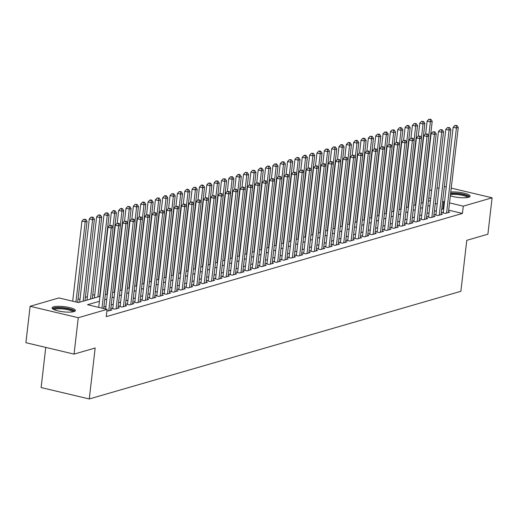 <?xml version="1.0" encoding="UTF-8"?>
<svg xmlns="http://www.w3.org/2000/svg" width="518" height="518" viewBox="0 0 518 518"><rect width="100%" height="100%" fill="white"/><g stroke="black" fill="none" stroke-linecap="round" stroke-linejoin="round"><path stroke-width="0.78" d="M450.777 192.036A11.733 2.609 -173.4 0 1 463.416 193.02A11.733 2.609 -173.4 0 1 470.13 196.205A11.733 2.609 -173.4 0 1 468.628 197.267A11.733 2.609 -173.4 0 1 450.336 195.843M73.886 311.635A11.733 2.609 -173.4 0 1 60.632 311.422A11.733 2.609 -173.4 0 1 52.085 307.88A11.733 2.609 -173.4 0 1 53.587 306.824A11.733 2.609 -173.4 0 1 66.841 307.038A11.733 2.609 -173.4 0 1 75.388 310.58A11.733 2.609 -173.4 0 1 73.886 311.635M45.759 347.403L41.116 387.548L89.271 398.97L460.878 291.297L466.776 240.326L487.885 234.207L492.1 197.798L463.273 206.151L449.52 202.894M89.271 398.97L95.163 347.999L74.048 354.118L25.9 342.696L30.115 306.287L58.935 297.934L78.458 302.564L99.993 296.322M408.831 203.593L408.495 203.691M401.489 205.724L401.146 205.821M394.146 207.847L393.803 207.951M386.804 209.978L386.46 210.075M379.461 212.102L379.118 212.205M372.112 214.232L371.769 214.329M364.769 216.362L364.426 216.459M357.426 218.486L357.083 218.59M350.084 220.616L349.741 220.713M342.741 222.746L342.398 222.844M335.392 224.87L335.049 224.974M328.049 227.001L327.706 227.098M320.707 229.131L320.364 229.228M313.364 231.255L313.021 231.352M306.015 233.385L305.678 233.482M298.672 235.509L298.329 235.612M291.33 237.639L290.986 237.736M283.987 239.769L283.644 239.866M276.644 241.893L276.301 241.997M269.295 244.023L268.952 244.12M261.953 246.154L261.609 246.251M254.61 248.277L254.267 248.381M247.267 250.408L246.924 250.505M239.925 252.531L239.581 252.635M232.576 254.662L232.232 254.759M225.233 256.792L224.89 256.889M217.89 258.916L217.547 259.019M210.548 261.046L210.204 261.143M203.198 263.176L202.862 263.274M195.856 265.3L195.513 265.404M188.513 267.43L188.17 267.528M181.171 269.554L180.827 269.658M173.828 271.685L173.485 271.782M166.479 273.815L166.136 273.912M159.136 275.939L158.793 276.042M151.793 278.069L151.45 278.166M144.451 280.199L144.108 280.296M137.108 282.323L136.765 282.427M129.759 284.453L129.416 284.55M122.416 286.584L122.073 286.681M115.074 288.707L114.731 288.804M107.731 290.838L107.388 290.935M100.382 292.961L100.045 293.065M94.749 294.6L92.696 295.189M87.406 296.723L85.353 297.319M80.057 298.854L78.011 299.449M72.714 300.984L72.293 301.1M416.679 194.282L417.022 194.185M424.022 192.152L424.365 192.055M429.662 190.52L431.708 189.931M437.004 188.397L439.05 187.801M443.317 212.289L442.035 212.658L445.286 213.429L449.695 212.153L448.484 211.868M435.975 214.413L434.686 214.789L437.943 215.559L442.346 214.284L441.142 213.999M428.632 216.543L427.344 216.912L430.6 217.689L435.003 216.407L433.793 216.123M421.283 218.674L420.001 219.043L423.251 219.813L427.661 218.538L426.45 218.253M413.94 220.797L412.658 221.173L415.909 221.944L420.318 220.668L419.107 220.377M406.598 222.928L405.309 223.297L408.566 224.074L412.969 222.792L411.765 222.507M399.255 225.052L397.966 225.427L401.223 226.198L405.626 224.922L404.422 224.637M391.912 227.182L390.624 227.557L393.881 228.328L398.284 227.052L397.073 226.761M384.563 229.312L383.281 229.681L386.532 230.452L390.941 229.176L389.73 228.891M377.221 231.436L375.938 231.811L379.189 232.582L383.598 231.306L382.388 231.022M369.878 233.566L368.589 233.935L371.846 234.712L376.249 233.43L375.045 233.145M362.535 235.696L361.247 236.066L364.504 236.836L368.907 235.56L367.696 235.276M355.186 237.82L353.904 238.196L357.155 238.966L361.564 237.691L360.353 237.399M347.843 239.951L346.561 240.32L349.812 241.097L354.221 239.815L353.011 239.53M340.501 242.081L339.219 242.45L342.469 243.22L346.879 241.945L345.668 241.66M333.158 244.205L331.87 244.58L335.127 245.351L339.53 244.075L338.325 243.784M325.816 246.335L324.527 246.704L327.784 247.474L332.187 246.199L330.976 245.914M318.466 248.459L317.184 248.834L320.435 249.605L324.844 248.329L323.633 248.044M311.124 250.589L309.842 250.965L313.092 251.735L317.502 250.459L316.291 250.168M303.781 252.719L302.499 253.088L305.749 253.859L310.152 252.583L308.948 252.298M296.438 254.843L295.15 255.219L298.407 255.989L302.81 254.714L301.606 254.422M289.096 256.973L287.807 257.342L291.064 258.119L295.467 256.837L294.256 256.552M281.747 259.104L280.465 259.473L283.715 260.243L288.125 258.968L286.914 258.683M274.404 261.227L273.122 261.603L276.372 262.373L280.782 261.098L279.571 260.807M267.061 263.358L265.773 263.727L269.03 264.497L273.433 263.222L272.228 262.937M259.719 265.481L258.43 265.857L261.687 266.628L266.09 265.352L264.886 265.067M252.37 267.612L251.088 267.987L254.338 268.758L258.747 267.482L257.537 267.191M245.027 269.742L243.745 270.111L246.995 270.882L251.405 269.606L250.194 269.321M237.684 271.866L236.402 272.241L239.653 273.012L244.062 271.736L242.851 271.451M230.342 273.996L229.053 274.365L232.31 275.142L236.713 273.86L235.509 273.575M222.999 276.126L221.71 276.495L224.967 277.266L229.37 275.99L228.16 275.705M215.65 278.25L214.368 278.626L217.618 279.396L222.028 278.121L220.817 277.829M208.307 280.38L207.025 280.75L210.276 281.527L214.685 280.244L213.474 279.96M200.965 282.504L199.683 282.88L202.933 283.65L207.342 282.375L206.132 282.09M193.622 284.635L192.333 285.01L195.59 285.781L199.993 284.505L198.789 284.214M186.279 286.765L184.991 287.134L188.248 287.904L192.651 286.629L191.44 286.344M178.93 288.889L177.648 289.264L180.899 290.035L185.308 288.759L184.097 288.474M171.587 291.019L170.305 291.388L173.556 292.165L177.965 290.883L176.755 290.598M164.245 293.149L162.956 293.518L166.213 294.289L170.616 293.013L169.412 292.728M156.902 295.273L155.614 295.649L158.871 296.419L163.274 295.143L162.069 294.852M149.56 297.403L148.271 297.772L151.521 298.549L155.931 297.267L154.72 296.982M142.21 299.527L140.928 299.903L144.179 300.673L148.588 299.398L147.377 299.113M134.868 301.657L133.586 302.033L136.836 302.803L141.246 301.528L140.035 301.236M127.525 303.788L126.237 304.157L129.494 304.927L133.897 303.652L132.692 303.367M120.182 305.911L118.894 306.287L122.151 307.057L126.554 305.782L125.343 305.497M112.833 308.042L111.551 308.417L114.802 309.188L119.211 307.912L118 307.621M106.876 311.176L111.869 310.036L110.658 309.751M416.064 202.441L415.74 202.363M99.424 301.288L87.568 304.726L107.09 309.356L106.248 316.634L462.432 213.435L448.679 210.172M443.699 208.994L441.699 209.155M436.402 210.69L434.356 211.286M429.059 212.82L427.013 213.41M421.717 214.944L419.664 215.54M414.374 217.074L412.322 217.67M407.031 219.205L404.979 219.794M399.682 221.328L397.636 221.924M392.34 223.459L390.294 224.054M384.997 225.583L382.944 226.178M377.654 227.713L375.602 228.309M370.305 229.843L368.259 230.432M362.963 231.967L360.916 232.563M355.62 234.097L353.574 234.693M348.277 236.227L346.225 236.817M340.935 238.351L338.882 238.947M333.586 240.481L331.539 241.077M326.243 242.612L324.197 243.201M318.9 244.736L316.848 245.331M311.558 246.866L309.505 247.455M304.215 248.99L302.162 249.585M296.866 251.12L294.82 251.716M289.523 253.25L287.477 253.839M282.18 255.374L280.128 255.97M274.838 257.504L272.785 258.1M267.489 259.635L265.443 260.224M260.146 261.758L258.1 262.354M252.803 263.889L250.757 264.478M245.461 266.012L243.408 266.608M238.118 268.143L236.066 268.738M230.769 270.273L228.723 270.862M223.426 272.397L221.38 272.992M216.084 274.527L214.031 275.123M208.741 276.657L206.688 277.247M201.398 278.781L199.346 279.377M194.049 280.911L192.003 281.507M186.707 283.035L184.661 283.631M179.364 285.165L177.311 285.761M172.021 287.296L169.969 287.885M164.672 289.42L162.626 290.015M157.33 291.55L155.283 292.146M149.987 293.68L147.941 294.269M142.644 295.804L140.592 296.4M135.302 297.934L133.249 298.53M127.952 300.058L125.906 300.654M120.61 302.188L118.564 302.784M113.267 304.319L111.215 304.908M105.925 306.442L103.872 307.038M74.048 354.118L78.263 317.709L30.115 306.287M444.321 186.474L446.251 186.927M451.23 188.112L492.1 197.798M462.432 213.435L463.273 206.151M107.09 309.356L78.263 317.709M444.541 201.709L442.54 201.878M437.25 203.412L435.198 204.001M429.901 205.536L427.855 206.132M422.558 207.666L420.512 208.255M415.216 209.79L413.163 210.386M407.873 211.92L405.821 212.516M400.524 214.051L398.478 214.64M393.181 216.174L391.135 216.77M385.839 218.305L383.793 218.9M378.496 220.435L376.444 221.024M371.153 222.559L369.101 223.154M363.804 224.689L361.758 225.278M356.462 226.813L354.416 227.408M349.119 228.943L347.066 229.539M341.776 231.073L339.724 231.663M334.434 233.197L332.381 233.793M327.085 235.327L325.039 235.923M319.742 237.458L317.696 238.047M312.399 239.581L310.347 240.177M305.057 241.712L303.004 242.307M297.708 243.836L295.661 244.431M290.365 245.966L288.319 246.562M283.022 248.096L280.976 248.685M275.68 250.22L273.627 250.816M268.337 252.35L266.284 252.946M260.988 254.48L258.942 255.07M253.645 256.604L251.599 257.2M246.303 258.735L244.25 259.33M238.96 260.858L236.907 261.454M231.617 262.989L229.565 263.584M224.268 265.119L222.222 265.708M216.925 267.243L214.879 267.838M209.583 269.373L207.53 269.969M202.24 271.503L200.188 272.092M194.891 273.627L192.845 274.223M187.548 275.757L185.502 276.353M180.206 277.888L178.16 278.477M172.863 280.011L170.81 280.607M165.52 282.142L163.468 282.731M158.171 284.265L156.125 284.861M150.829 286.396L148.783 286.991M143.486 288.526L141.433 289.115M136.143 290.65L134.091 291.245M128.801 292.78L126.748 293.376M121.452 294.91L119.405 295.5M114.109 297.034L112.063 297.63M106.766 299.164L104.714 299.76M430.723 198.433L428.8 197.98M105.29 294.794L107.343 294.198M112.633 292.664L114.685 292.068M119.982 290.533L122.028 289.944M127.324 288.409L129.37 287.814M134.667 286.279L136.72 285.683M142.01 284.149L144.062 283.56M149.352 282.025L151.405 281.429M156.701 279.895L158.748 279.299M164.044 277.765L166.09 277.175M171.387 275.641L173.439 275.045M178.729 273.51L180.782 272.921M186.072 271.387L188.125 270.791M193.421 269.256L195.467 268.661M200.764 267.126L202.81 266.537M208.106 265.002L210.159 264.407M215.449 262.872L217.502 262.276M222.798 260.742L224.844 260.153M230.141 258.618L232.187 258.022M237.484 256.488L239.53 255.892M244.826 254.364L246.879 253.768M252.169 252.234L254.221 251.638M259.518 250.103L261.564 249.514M266.861 247.98L268.907 247.384M274.203 245.849L276.256 245.254M281.546 243.719L283.599 243.13M288.889 241.595L290.941 240.999M296.238 239.465L298.284 238.869M303.58 237.341L305.626 236.745M310.923 235.211L312.976 234.615M318.266 233.081L320.318 232.491M325.615 230.957L327.661 230.361M332.957 228.826L335.004 228.231M340.3 226.696L342.346 226.107M347.643 224.572L349.695 223.977M354.985 222.442L357.038 221.846M362.335 220.312L364.381 219.723M369.677 218.188L371.723 217.592M377.02 216.058L379.072 215.469M384.362 213.934L386.415 213.338M391.705 211.804L393.758 211.208M399.054 209.673L401.1 209.084M406.397 207.55L408.443 206.954M413.74 205.419L415.792 204.824M421.082 203.289L423.135 202.7M428.431 201.165L430.477 200.57M442.909 208.806L443.751 201.521M101.975 308.139L111.24 228.024L113.079 227.486L103.697 308.553M98.718 307.368L107.99 227.247L111.24 228.024L111.033 225.738L111.771 225.524L109.732 225.427L111.033 225.738M109.732 225.427L107.99 227.247M113.079 227.486L111.771 225.524M77.674 302.376L87.05 221.315L85.217 221.846L81.961 221.076L72.688 301.198M85.01 219.567L85.742 219.354L83.709 219.256L85.01 219.567L85.217 221.846L75.945 301.968M85.742 219.354L87.05 221.315M81.961 221.076L83.709 219.256M53.522 309.375A10.153 2.26 -173.4 0 1 54.817 308.314A10.153 2.26 -173.4 0 1 66.595 308.553A10.153 2.26 -173.4 0 1 73.647 311.706M72.785 311.881A9.402 2.091 6.6 0 0 65.326 309.259A9.402 2.091 6.6 0 0 55.381 309.194A9.402 2.091 6.6 0 0 54.319 309.745M74.98 311.163A11.655 2.596 6.6 0 0 65.482 308.029A11.655 2.596 6.6 0 0 53.516 308.003A11.655 2.596 6.6 0 0 52.35 308.54M450.582 193.719A10.153 2.26 -173.4 0 1 458.242 193.738A10.153 2.26 -173.4 0 1 468.389 197.332M467.527 197.507A9.402 2.091 6.6 0 0 458.165 194.632A9.402 2.091 6.6 0 0 450.466 194.736M469.722 196.788A11.655 2.596 6.6 0 0 458.229 193.402A11.655 2.596 6.6 0 0 450.641 193.227M108.748 310.942L118.583 225.893L120.422 225.362L110.58 310.411M105.627 309.006L115.333 225.123L118.583 225.893L118.382 223.608L119.114 223.394L117.081 223.303L118.382 223.608M117.081 223.303L115.333 225.123M120.422 225.362L119.114 223.394M116.09 308.812L125.932 223.763L127.765 223.232L117.923 308.281M112.762 308.702L122.675 222.993L125.932 223.763L125.725 221.484L126.457 221.27L124.424 221.173L125.725 221.484M124.424 221.173L122.675 222.993M127.765 223.232L126.457 221.27M123.433 306.688L133.275 221.639L135.107 221.108L125.272 306.151M120.105 306.572L130.018 220.869L133.275 221.639L133.068 219.354L133.799 219.14L131.766 219.043L133.068 219.354M131.766 219.043L130.018 220.869M135.107 221.108L133.799 219.14M130.776 304.558L140.618 219.509L142.456 218.978L132.614 304.027M127.447 304.448L137.367 218.738L140.618 219.509L140.41 217.223L141.149 217.01L139.109 216.919L140.41 217.223M139.109 216.919L137.367 218.738M142.456 218.978L141.149 217.01M84.965 300.68L94.393 219.192L92.56 219.723L89.303 218.952L79.668 302.214M92.353 217.437L93.085 217.223L91.051 217.126L92.353 217.437L92.56 219.723L83.133 301.211M93.085 217.223L94.393 219.192M89.303 218.952L91.051 217.126M92.308 298.549L101.735 217.061L99.903 217.592L96.646 216.822L87.018 300.084M99.696 215.307L100.434 215.093L98.394 215.002L99.696 215.307L99.903 217.592L90.475 299.087M100.434 215.093L101.735 217.061M96.646 216.822L98.394 215.002M99.65 296.425L109.084 214.931L107.245 215.462L103.995 214.692L94.36 297.96M107.038 213.183L107.776 212.969L105.737 212.872L107.038 213.183L107.245 215.462L97.818 296.956M107.776 212.969L109.084 214.931M103.995 214.692L105.737 212.872M106.999 294.295L116.427 212.807L114.588 213.338L111.338 212.568L109.855 225.395M114.387 211.053L115.119 210.839L113.818 210.528L113.086 210.742L114.387 211.053L114.588 213.338L112.969 227.331M115.119 210.839L116.427 212.807M111.338 212.568L113.086 210.742M138.125 302.428L147.96 217.379L149.799 216.848L139.957 301.897M134.79 302.318L144.71 216.608L147.96 217.379L147.753 215.099L148.491 214.886L146.452 214.789L147.753 215.099M146.452 214.789L144.71 216.608M149.799 216.848L148.491 214.886M114.342 292.171L123.77 210.677L121.937 211.208L118.68 210.438L117.197 223.264M121.73 208.922L122.462 208.715L121.16 208.404L120.429 208.618L121.73 208.922L121.937 211.208L120.318 225.201M122.462 208.715L123.77 210.677M118.68 210.438L120.429 208.618M145.467 300.304L155.309 215.255L157.142 214.724L147.3 299.773M142.139 300.187L152.052 214.484L155.309 215.255L155.102 212.969L155.834 212.756L153.801 212.658L155.102 212.969M153.801 212.658L152.052 214.484M157.142 214.724L155.834 212.756M121.685 290.041L131.112 208.547L129.28 209.084L126.023 208.307L124.54 221.141M129.073 206.799L129.804 206.585L127.771 206.488L129.073 206.799L129.28 209.084L127.661 223.07M129.804 206.585L131.112 208.547M126.023 208.307L127.771 206.488M152.81 298.174L162.652 213.125L164.484 212.594L154.649 297.643M149.482 298.064L159.395 212.354L162.652 213.125L162.445 210.839L163.176 210.632L161.143 210.535L162.445 210.839M161.143 210.535L159.395 212.354M164.484 212.594L163.176 210.632M129.027 287.911L138.461 206.423L136.623 206.954L133.372 206.183L131.883 219.01M136.415 204.668L137.153 204.455L135.114 204.357L136.415 204.668L136.623 206.954L135.004 220.946M137.153 204.455L138.461 206.423M133.372 206.183L135.114 204.357M160.153 296.043L169.995 211.001L171.827 210.463L161.992 295.513M156.824 295.933L166.738 210.224L169.995 211.001L169.787 208.715L170.526 208.501L168.486 208.404L169.787 208.715M168.486 208.404L166.738 210.224M171.827 210.463L170.526 208.501M136.376 285.787L145.804 204.293L143.965 204.824L140.715 204.053L139.232 216.88M143.758 202.538L144.496 202.331L143.195 202.02L142.456 202.234L143.758 202.538L143.965 204.824L142.346 218.816M144.496 202.331L145.804 204.293M140.715 204.053L142.456 202.234M167.495 293.92L177.337 208.871L179.176 208.34L169.334 293.389M164.167 293.803L174.087 208.1L177.337 208.871L177.13 206.585L177.868 206.371L175.829 206.281L177.13 206.585M175.829 206.281L174.087 208.1M179.176 208.34L177.868 206.371M174.844 291.789L184.68 206.74L186.519 206.209L176.677 291.258M171.51 291.679L181.429 205.97L184.68 206.74L184.479 204.461L185.211 204.247L183.178 204.15L184.479 204.461M183.178 204.15L181.429 205.97M186.519 206.209L185.211 204.247M182.187 289.666L192.029 204.616L193.861 204.086L184.019 289.128M178.859 289.549L188.772 203.846L192.029 204.616L191.822 202.331L192.554 202.117L190.52 202.02L191.822 202.331M190.52 202.02L188.772 203.846M193.861 204.086L192.554 202.117M189.53 287.535L199.372 202.486L201.204 201.955L191.369 287.004M186.202 287.425L196.115 201.716L199.372 202.486L199.165 200.201L199.896 199.987L197.863 199.896L199.165 200.201M197.863 199.896L196.115 201.716M201.204 201.955L199.896 199.987M196.872 285.405L206.714 200.356L208.553 199.825L198.711 284.874M193.544 285.295L203.464 199.585L206.714 200.356L206.507 198.077L207.245 197.863L205.206 197.766L206.507 198.077M205.206 197.766L203.464 199.585M208.553 199.825L207.245 197.863M204.215 283.281L214.057 198.232L215.896 197.701L206.054 282.744M200.887 283.165L210.807 197.462L214.057 198.232L213.85 195.946L214.588 195.733L212.548 195.636L213.85 195.946M212.548 195.636L210.807 197.462M215.896 197.701L214.588 195.733M211.564 281.151L221.4 196.102L223.239 195.571L213.397 280.62M208.23 281.041L218.149 195.331L221.4 196.102L221.199 193.816L221.931 193.609L219.897 193.512L221.199 193.816M219.897 193.512L218.149 195.331M223.239 195.571L221.931 193.609M218.907 279.021L228.749 193.978L230.581 193.441L220.739 278.49M215.579 278.911L225.492 193.201L228.749 193.978L228.542 191.692L229.273 191.479L227.24 191.382L228.542 191.692M227.24 191.382L225.492 193.201M230.581 193.441L229.273 191.479M226.249 276.897L236.091 191.848L237.924 191.317L228.088 276.366M222.921 276.78L232.835 191.077L236.091 191.848L235.884 189.562L236.616 189.348L234.583 189.251L235.884 189.562M234.583 189.251L232.835 191.077M237.924 191.317L236.616 189.348M233.592 274.767L243.434 189.718L245.273 189.187L235.431 274.236M230.264 274.657L240.184 188.947L243.434 189.718L243.227 187.438L243.965 187.225L241.925 187.127L243.227 187.438M241.925 187.127L240.184 188.947M245.273 189.187L243.965 187.225M240.941 272.636L250.777 187.594L252.616 187.063L242.774 272.105M237.607 272.526L247.526 186.817L250.777 187.594L250.57 185.308L251.308 185.094L249.268 184.997L250.57 185.308M249.268 184.997L247.526 186.817M252.616 187.063L251.308 185.094M248.284 270.513L258.119 185.463L259.958 184.932L250.116 269.982M244.956 270.396L254.869 184.693L258.119 185.463L257.919 183.178L258.65 182.964L256.617 182.873L257.919 183.178M256.617 182.873L254.869 184.693M259.958 184.932L258.65 182.964M143.719 283.657L153.147 202.162L151.308 202.7L148.057 201.923L146.575 214.756M151.107 200.414L151.839 200.201L150.537 199.89L149.806 200.103L151.107 200.414L151.308 202.7L149.689 216.692M151.839 200.201L153.147 202.162M148.057 201.923L149.806 200.103M151.062 281.527L160.489 200.039L158.657 200.57L155.4 199.799L153.917 212.626M158.45 198.284L159.181 198.07L157.148 197.98L158.45 198.284L158.657 200.57L157.038 214.562M159.181 198.07L160.489 200.039M155.4 199.799L157.148 197.98M158.404 279.403L167.832 197.908L166 198.439L162.743 197.669L161.26 210.496M165.792 196.16L166.524 195.946L165.223 195.636L164.491 195.849L165.792 196.16L166 198.439L164.381 212.432M166.524 195.946L167.832 197.908M162.743 197.669L164.491 195.849M165.747 277.272L175.181 195.785L173.342 196.316L170.092 195.545L168.603 208.372M173.135 194.03L173.873 193.816L171.834 193.719L173.135 194.03L173.342 196.316L171.723 210.308M173.873 193.816L175.181 195.785M170.092 195.545L171.834 193.719M173.096 275.142L182.524 193.654L180.685 194.185L177.434 193.415L175.952 206.242M180.478 191.9L181.216 191.686L179.176 191.595L180.478 191.9L180.685 194.185L179.066 208.178M181.216 191.686L182.524 193.654M177.434 193.415L179.176 191.595M180.439 273.018L189.866 191.524L188.028 192.055L184.777 191.284L183.294 204.118M187.827 189.776L188.558 189.562L187.257 189.251L186.525 189.465L187.827 189.776L188.028 192.055L186.409 206.047M188.558 189.562L189.866 191.524M184.777 191.284L186.525 189.465M187.781 270.888L197.209 189.4L195.377 189.931L192.12 189.161L190.637 201.988M195.169 187.645L195.901 187.432L193.868 187.335L195.169 187.645L195.377 189.931L193.758 203.924M195.901 187.432L197.209 189.4M192.12 189.161L193.868 187.335M195.124 268.764L204.552 187.27L202.719 187.801L199.462 187.03L197.98 199.857M202.512 185.515L203.244 185.308L201.949 184.997L201.211 185.211L202.512 185.515L202.719 187.801L201.101 201.793M203.244 185.308L204.552 187.27M199.462 187.03L201.211 185.211M202.467 266.634L211.901 185.14L210.062 185.677L206.811 184.9L205.322 197.734M209.855 183.391L210.593 183.178L208.553 183.081L209.855 183.391L210.062 185.677L208.443 199.67M210.593 183.178L211.901 185.14M206.811 184.9L208.553 183.081M209.816 264.504L219.244 183.016L217.405 183.547L214.154 182.776L212.671 195.603M217.197 181.261L217.936 181.047L215.902 180.957L217.197 181.261L217.405 183.547L215.786 197.539M217.936 181.047L219.244 183.016M214.154 182.776L215.902 180.957M217.159 262.38L226.586 180.886L224.754 181.417L221.497 180.646L220.014 193.473M224.547 179.137L225.278 178.924L223.245 178.827L224.547 179.137L224.754 181.417L223.135 195.409M225.278 178.924L226.586 180.886M221.497 180.646L223.245 178.827M224.501 260.25L233.929 178.762L232.096 179.293L228.839 178.522L227.357 191.349M231.889 177.007L232.621 176.793L230.588 176.696L231.889 177.007L232.096 179.293L230.478 193.285M232.621 176.793L233.929 178.762M228.839 178.522L230.588 176.696M255.627 268.382L265.469 183.333L267.301 182.802L257.465 267.851M252.298 268.272L262.212 182.563L265.469 183.333L265.261 181.054L265.993 180.84L263.96 180.743L265.261 181.054M263.96 180.743L262.212 182.563M267.301 182.802L265.993 180.84M262.969 266.258L272.811 181.209L274.644 180.678L264.808 265.721M259.641 266.142L269.554 180.439L272.811 181.209L272.604 178.924L273.342 178.71L271.303 178.613L272.604 178.924M271.303 178.613L269.554 180.439M274.644 180.678L273.342 178.71M270.312 264.128L280.154 179.079L281.993 178.548L272.151 263.597M266.984 264.018L276.903 178.309L280.154 179.079L279.947 176.793L280.685 176.586L278.645 176.489L279.947 176.793M278.645 176.489L276.903 178.309M281.993 178.548L280.685 176.586M277.661 261.998L287.496 176.955L289.335 176.418L279.493 261.467M274.326 261.888L284.246 176.178L287.496 176.955L287.296 174.67L288.027 174.456L285.994 174.359L287.296 174.67M285.994 174.359L284.246 176.178M289.335 176.418L288.027 174.456M231.844 258.119L241.278 176.632L239.439 177.162L236.189 176.392L234.699 189.219M239.232 174.877L239.97 174.663L238.668 174.359L237.93 174.572L239.232 174.877L239.439 177.162L237.82 191.155M239.97 174.663L241.278 176.632M236.189 176.392L237.93 174.572M239.193 255.996L248.621 174.501L246.782 175.032L243.531 174.262L242.042 187.095M246.574 172.753L247.313 172.539L245.273 172.442L246.574 172.753L246.782 175.032L245.163 189.025M247.313 172.539L248.621 174.501M243.531 174.262L245.273 172.442M246.536 253.865L255.963 172.377L254.124 172.908L250.874 172.138L249.391 184.965M253.924 170.623L254.655 170.409L252.622 170.312L253.924 170.623L254.124 172.908L252.506 186.901M254.655 170.409L255.963 172.377M250.874 172.138L252.622 170.312M253.878 251.742L263.306 170.247L261.473 170.778L258.217 170.008L256.734 182.835M261.266 168.492L261.998 168.285L260.696 167.974L259.965 168.188L261.266 168.492L261.473 170.778L259.855 184.771M261.998 168.285L263.306 170.247M258.217 170.008L259.965 168.188M285.004 259.874L294.846 174.825L296.678 174.294L286.836 259.343M281.675 259.758L291.589 174.054L294.846 174.825L294.638 172.539L295.37 172.326L293.337 172.229L294.638 172.539M293.337 172.229L291.589 174.054M296.678 174.294L295.37 172.326M261.221 249.611L270.649 168.117L268.816 168.654L265.559 167.877L264.076 180.711M268.609 166.369L269.341 166.155L267.307 166.058L268.609 166.369L268.816 168.654L267.197 182.647M269.341 166.155L270.649 168.117M265.559 167.877L267.307 166.058M292.346 257.744L302.188 172.695L304.021 172.164L294.185 257.213M289.018 257.634L298.931 171.924L302.188 172.695L301.981 170.409L302.713 170.202L300.68 170.105L301.981 170.409M300.68 170.105L298.931 171.924M304.021 172.164L302.713 170.202M268.564 247.481L277.998 165.993L276.159 166.524L272.908 165.754L271.419 178.581M275.952 164.238L276.69 164.025L274.65 163.928L275.952 164.238L276.159 166.524L274.54 180.517M276.69 164.025L277.998 165.993M272.908 165.754L274.65 163.928M299.689 255.614L309.531 170.571L311.37 170.034L301.528 255.083M296.361 255.504L306.28 169.794L309.531 170.571L309.324 168.285L310.062 168.072L308.022 167.974L309.324 168.285M308.022 167.974L306.28 169.794M311.37 170.034L310.062 168.072M275.913 245.357L285.34 163.863L283.501 164.394L280.251 163.623L278.768 176.45M283.294 162.115L284.032 161.901L281.993 161.804L283.294 162.115L283.501 164.394L281.883 178.386M284.032 161.901L285.34 163.863M280.251 163.623L281.993 161.804M307.032 253.49L316.874 168.441L318.712 167.91L308.87 252.959M303.703 253.373L313.623 167.67L316.874 168.441L316.666 166.155L317.404 165.941L315.365 165.851L316.666 166.155M315.365 165.851L313.623 167.67M318.712 167.91L317.404 165.941M283.255 243.227L292.683 161.739L290.844 162.27L287.594 161.499L286.111 174.326M290.643 159.984L291.375 159.771L289.342 159.673L290.643 159.984L290.844 162.27L289.225 176.262M291.375 159.771L292.683 161.739M287.594 161.499L289.342 159.673M314.381 251.359L324.216 166.31L326.055 165.779L316.213 250.829M311.046 251.249L320.966 165.54L324.216 166.31L324.015 164.031L324.747 163.817L322.714 163.72L324.015 164.031M322.714 163.72L320.966 165.54M326.055 165.779L324.747 163.817M290.598 241.097L300.026 159.609L298.193 160.14L294.936 159.369L293.453 172.196M297.986 157.854L298.718 157.64L296.684 157.55L297.986 157.854L298.193 160.14L296.574 174.132M298.718 157.64L300.026 159.609M294.936 159.369L296.684 157.55M321.723 249.236L331.565 164.187L333.398 163.656L323.556 248.698M318.395 249.119L328.308 163.416L331.565 164.187L331.358 161.901L332.09 161.687L330.057 161.59L331.358 161.901M330.057 161.59L328.308 163.416M333.398 163.656L332.09 161.687M297.941 238.973L307.368 157.478L305.536 158.009L302.279 157.239L300.796 170.072M305.329 155.73L306.06 155.517L304.759 155.206L304.027 155.419L305.329 155.73L305.536 158.009L303.917 172.002M306.06 155.517L307.368 157.478M302.279 157.239L304.027 155.419M329.066 247.105L338.908 162.056L340.74 161.525L330.905 246.574M325.738 246.995L335.651 161.286L338.908 162.056L338.701 159.771L339.432 159.557L337.399 159.466L338.701 159.771M337.399 159.466L335.651 161.286M340.74 161.525L339.432 159.557M305.283 236.843L314.717 155.355L312.878 155.886L309.628 155.115L308.139 167.942M312.671 153.6L313.409 153.386L311.37 153.289L312.671 153.6L312.878 155.886L311.26 169.878M313.409 153.386L314.717 155.355M309.628 155.115L311.37 153.289M336.409 244.975L346.251 159.926L348.09 159.395L338.248 244.444M333.08 244.865L343 159.155L346.251 159.926L346.043 157.647L346.782 157.433L344.742 157.336L346.043 157.647M344.742 157.336L343 159.155M348.09 159.395L346.782 157.433M312.632 234.719L322.06 153.224L320.221 153.755L316.971 152.985L315.488 165.812M320.014 151.47L320.752 151.262L319.451 150.952L318.719 151.165L320.014 151.47L320.221 153.755L318.602 167.748M320.752 151.262L322.06 153.224M316.971 152.985L318.719 151.165M343.758 242.851L353.593 157.802L355.432 157.271L345.59 242.32M340.423 242.735L350.343 157.032L353.593 157.802L353.386 155.517L354.124 155.303L352.085 155.206L353.386 155.517M352.085 155.206L350.343 157.032M355.432 157.271L354.124 155.303M319.975 232.588L329.403 151.094L327.57 151.632L324.313 150.855L322.831 163.688M327.363 149.346L328.095 149.132L326.062 149.035L327.363 149.346L327.57 151.632L325.951 165.618M328.095 149.132L329.403 151.094M324.313 150.855L326.062 149.035M351.1 240.721L360.936 155.672L362.775 155.141L352.933 240.19M347.766 240.611L357.685 154.901L360.936 155.672L360.735 153.386L361.467 153.179L359.434 153.082L360.735 153.386M359.434 153.082L357.685 154.901M362.775 155.141L361.467 153.179M327.318 230.458L336.745 148.97L334.913 149.501L331.656 148.731L330.173 161.558M334.706 147.216L335.437 147.002L333.404 146.905L334.706 147.216L334.913 149.501L333.294 163.494M335.437 147.002L336.745 148.97M331.656 148.731L333.404 146.905M358.443 238.591L368.285 153.548L370.117 153.011L360.282 238.06M355.115 238.481L365.028 152.771L368.285 153.548L368.078 151.262L368.81 151.049L366.776 150.952L368.078 151.262M366.776 150.952L365.028 152.771M370.117 153.011L368.81 151.049M334.66 228.334L344.094 146.84L342.256 147.371L339.005 146.6L337.516 159.427M342.048 145.085L342.786 144.878L341.485 144.567L340.747 144.781L342.048 145.085L342.256 147.371L340.637 161.363M342.786 144.878L344.094 146.84M339.005 146.6L340.747 144.781M365.786 236.467L375.628 151.418L377.46 150.887L367.625 235.936M362.458 236.35L372.371 150.647L375.628 151.418L375.42 149.132L376.152 148.919L374.119 148.828L375.42 149.132M374.119 148.828L372.371 150.647M377.46 150.887L376.152 148.919M342.01 226.204L351.437 144.71L349.598 145.247L346.348 144.47L344.858 157.304M349.391 142.962L350.129 142.748L348.828 142.437L348.09 142.651L349.391 142.962L349.598 145.247L347.979 159.24M350.129 142.748L351.437 144.71M346.348 144.47L348.09 142.651M373.128 234.337L382.97 149.288L384.809 148.757L374.967 233.806M369.8 234.227L379.72 148.517L382.97 149.288L382.763 147.008L383.501 146.795L381.462 146.698L382.763 147.008M381.462 146.698L379.72 148.517M384.809 148.757L383.501 146.795M349.352 224.074L358.78 142.586L356.941 143.117L353.69 142.346L352.208 155.173M356.74 140.831L357.472 140.618L356.17 140.313L355.439 140.527L356.74 140.831L356.941 143.117L355.322 157.109M357.472 140.618L358.78 142.586M353.69 142.346L355.439 140.527M380.477 232.213L390.313 147.164L392.152 146.633L382.31 231.675M377.143 232.096L387.063 146.393L390.313 147.164L390.106 144.878L390.844 144.664L388.811 144.567L390.106 144.878M388.811 144.567L387.063 146.393M392.152 146.633L390.844 144.664M356.695 221.95L366.122 140.456L364.29 140.987L361.033 140.216L359.55 153.043M364.083 138.707L364.814 138.494L363.513 138.183L362.781 138.397L364.083 138.707L364.29 140.987L362.671 154.979M364.814 138.494L366.122 140.456M361.033 140.216L362.781 138.397M387.82 230.083L397.662 145.034L399.495 144.503L389.653 229.552M384.492 229.973L394.405 144.263L397.662 145.034L397.455 142.748L398.187 142.534L396.153 142.444L397.455 142.748M396.153 142.444L394.405 144.263M399.495 144.503L398.187 142.534M364.037 219.82L373.465 138.332L371.633 138.863L368.376 138.092L366.893 150.919M371.425 136.577L372.157 136.363L370.124 136.266L371.425 136.577L371.633 138.863L370.014 152.855M372.157 136.363L373.465 138.332M368.376 138.092L370.124 136.266M395.163 227.952L405.005 142.903L406.837 142.372L397.002 227.421M391.835 227.842L401.748 142.133L405.005 142.903L404.798 140.624L405.529 140.41L403.496 140.313L404.798 140.624M403.496 140.313L401.748 142.133M406.837 142.372L405.529 140.41M371.38 217.689L380.814 136.202L378.975 136.733L375.725 135.962L374.236 148.789M378.768 134.447L379.506 134.233L377.467 134.143L378.768 134.447L378.975 136.733L377.357 150.725M379.506 134.233L380.814 136.202M375.725 135.962L377.467 134.143M402.505 225.829L412.347 140.779L414.186 140.248L404.344 225.291M399.177 225.712L409.097 140.009L412.347 140.779L412.14 138.494L412.878 138.28L410.839 138.183L412.14 138.494M410.839 138.183L409.097 140.009M414.186 140.248L412.878 138.28M378.729 215.566L388.157 134.071L386.318 134.602L383.067 133.832L381.585 146.665M386.111 132.323L386.849 132.109L384.809 132.012L386.111 132.323L386.318 134.602L384.699 148.595M386.849 132.109L388.157 134.071M383.067 133.832L384.809 132.012M409.848 223.698L419.69 138.649L421.529 138.118L411.687 223.167M406.52 223.588L416.44 137.879L419.69 138.649L419.483 136.363L420.221 136.156L418.181 136.059L419.483 136.363M418.181 136.059L416.44 137.879M421.529 138.118L420.221 136.156M386.072 213.435L395.499 131.948L393.661 132.478L390.41 131.708L388.927 144.535M393.46 130.193L394.192 129.979L392.158 129.882L393.46 130.193L393.661 132.478L392.042 146.471M394.192 129.979L395.499 131.948M390.41 131.708L392.158 129.882M417.197 221.568L427.033 136.525L428.872 135.988L419.03 221.037M413.863 221.458L423.782 135.748L427.033 136.525L426.832 134.24L427.564 134.026L425.531 133.929L426.832 134.24M425.531 133.929L423.782 135.748M428.872 135.988L427.564 134.026M393.415 211.312L402.842 129.817L401.01 130.348L397.753 129.578L396.27 142.405M400.802 128.063L401.534 127.855L400.233 127.545L399.501 127.758L400.802 128.063L401.01 130.348L399.391 144.341M401.534 127.855L402.842 129.817M397.753 129.578L399.501 127.758M424.54 219.444L434.382 134.395L436.214 133.864L426.372 218.913M421.212 219.328L431.125 133.625L434.382 134.395L434.175 132.109L434.906 131.896L432.873 131.799L434.175 132.109M432.873 131.799L431.125 133.625M436.214 133.864L434.906 131.896M400.757 209.181L410.185 127.687L408.352 128.224L405.095 127.447L403.613 140.281M408.145 125.939L408.877 125.725L407.575 125.414L406.844 125.628L408.145 125.939L408.352 128.224L406.734 142.217M408.877 125.725L410.185 127.687M405.095 127.447L406.844 125.628M431.882 217.314L441.724 132.265L443.557 131.734L433.721 216.783M428.554 217.204L438.468 131.494L441.724 132.265L441.517 129.986L442.249 129.772L440.216 129.675L441.517 129.986M440.216 129.675L438.468 131.494M443.557 131.734L442.249 129.772M408.1 207.051L417.534 125.563L415.695 126.094L412.445 125.324L410.955 138.151M415.488 123.808L416.226 123.595L414.186 123.504L415.488 123.808L415.695 126.094L414.076 140.087M416.226 123.595L417.534 125.563M412.445 125.324L414.186 123.504M439.225 215.184L449.067 130.141L450.906 129.61L441.064 214.653M435.897 215.074L445.817 129.37L449.067 130.141L448.86 127.855L449.598 127.642L447.558 127.545L448.86 127.855M447.558 127.545L445.817 129.37M450.906 129.61L449.598 127.642M415.449 204.927L424.877 123.433L423.038 123.964L419.787 123.193L418.304 136.02M422.83 121.685L423.569 121.471L421.529 121.374L422.83 121.685L423.038 123.964L421.419 137.956M423.569 121.471L424.877 123.433M419.787 123.193L421.529 121.374M446.574 213.06L456.41 128.011L458.249 127.48L448.407 212.529M443.24 212.943L453.159 127.24L456.41 128.011L456.203 125.725L456.941 125.511L454.901 125.421L456.203 125.725M454.901 125.421L453.159 127.24M458.249 127.48L456.941 125.511M422.792 202.797L432.219 121.309L430.387 121.84L427.13 121.07L425.647 133.897M430.18 119.554L430.911 119.341L428.878 119.244L430.18 119.554L430.387 121.84L428.768 135.833M430.911 119.341L432.219 121.309M427.13 121.07L428.878 119.244"/></g></svg>
